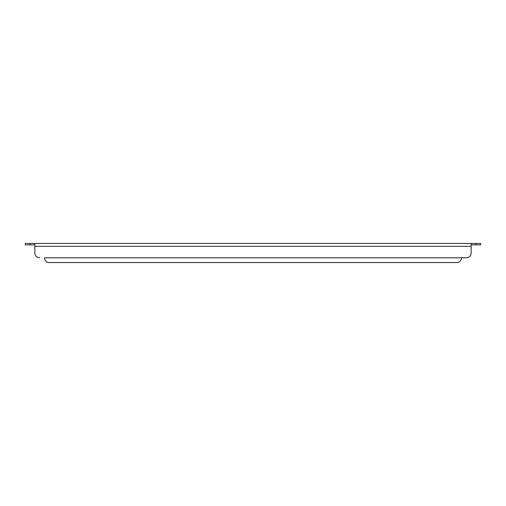 <?xml version="1.0" encoding="UTF-8"?>
<svg xmlns="http://www.w3.org/2000/svg" width="506" height="506" viewBox="0 0 506 506"><rect width="100%" height="100%" fill="white"/><g stroke="black" fill="none" stroke-linecap="round" stroke-linejoin="round"><path stroke-width="0.76" d="M34.857 244.879L25.3 244.879L25.3 243.443L480.7 243.443L480.7 244.879L471.143 244.879M471.143 243.443L471.143 253A4.782 4.782 0 0 1 466.361 257.782L44.414 257.782A4.782 4.782 0 0 0 49.196 262.557L456.804 262.557A4.782 4.782 0 0 0 461.586 257.782L466.361 257.782M471.143 246.308L34.857 246.308L34.857 253L34.857 243.443M34.857 253A4.782 4.782 0 0 0 39.639 257.782M456.804 262.557L49.196 262.557M30.082 243.443L30.082 244.879M475.918 243.443L475.918 244.879"/></g></svg>
